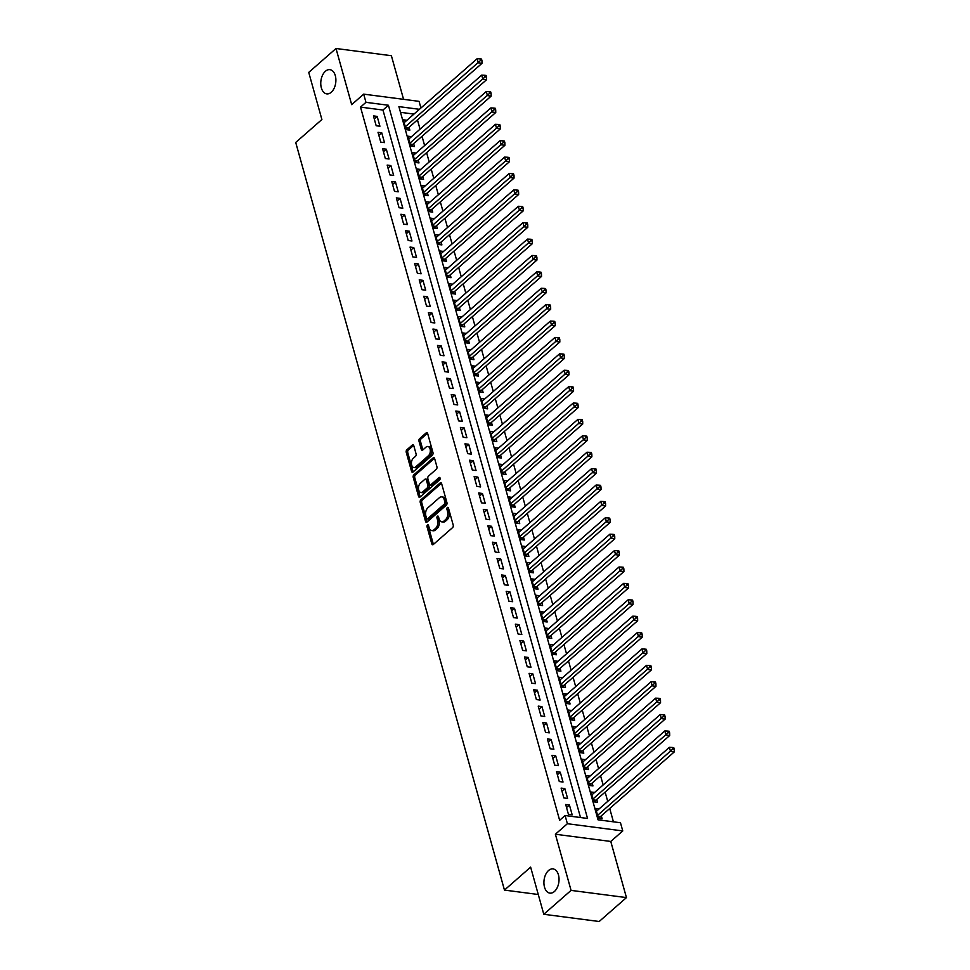 <?xml version="1.0" encoding="UTF-8"?>
<svg xmlns="http://www.w3.org/2000/svg" width="970" height="970" viewBox="0 0 970 970"><rect width="100%" height="100%" fill="white"/><g stroke="black" fill="none" stroke-linecap="round" stroke-linejoin="round"><path stroke-width="1.45" d="M427.455 524.952A1.309 0.8 -82.6 0 0 427.018 526.734L431.795 543.83A1.867 1.14 -82.6 0 0 432.62 544.752A1.867 1.14 -82.6 0 0 433.311 544.497L452.578 527.619A1.867 1.14 -82.6 0 0 453.208 525.073L448.431 507.965A1.309 0.8 -82.6 0 0 446.928 509.286L447.546 511.493A5.99 3.662 -82.6 0 1 445.557 519.641L443.957 521.06A5.99 3.662 -82.6 0 1 441.738 521.848A5.99 3.662 -82.6 0 1 439.095 518.901L438.476 516.695A1.309 0.8 -82.6 0 0 436.973 518.004L437.591 520.223A5.99 3.662 -82.6 0 1 435.603 528.371L434.002 529.778A5.99 3.662 -82.6 0 1 431.783 530.578A5.99 3.662 -82.6 0 1 429.128 527.631L428.51 525.425A1.309 0.8 -82.6 0 0 427.455 524.952M428.594 525.692A1.309 0.8 -82.6 0 0 428.51 526.928L433.287 544.024A1.867 1.14 -82.6 0 0 433.432 544.4M448.504 508.231A1.309 0.8 -82.6 0 0 448.431 509.48L449.049 511.687L447.546 511.493M438.549 516.962A1.309 0.8 -82.6 0 0 438.464 518.198L439.083 520.417L437.591 520.223M331.255 92.259A12.21 7.469 -82.6 0 0 335.862 79.067A12.21 7.469 -82.6 0 0 329.897 69.658A12.21 7.469 -82.6 0 0 325.399 71.271A12.21 7.469 -82.6 0 0 320.791 84.463A12.21 7.469 -82.6 0 0 326.745 93.872A12.21 7.469 -82.6 0 0 331.255 92.259M554.404 891.515A12.21 7.469 -82.6 0 0 559.011 878.323A12.21 7.469 -82.6 0 0 553.058 868.914A12.21 7.469 -82.6 0 0 548.547 870.526A12.21 7.469 -82.6 0 0 543.94 883.718A12.21 7.469 -82.6 0 0 549.905 893.127A12.21 7.469 -82.6 0 0 554.404 891.515M413.79 445.727A1.867 1.14 -82.6 0 0 412.965 444.806A1.867 1.14 -82.6 0 0 412.274 445.06L406.866 449.801A1.867 1.14 -82.6 0 0 406.248 452.347L411.547 471.335A1.867 1.14 -82.6 0 0 412.383 472.257A1.867 1.14 -82.6 0 0 413.075 472.002L432.341 455.112A1.867 1.14 -82.6 0 0 432.959 452.566L427.661 433.578A1.867 1.14 -82.6 0 0 426.836 432.656A1.867 1.14 -82.6 0 0 426.133 432.911L419.61 438.634A1.867 1.14 -82.6 0 0 418.991 441.18L421.259 449.304A1.867 1.14 -82.6 0 0 422.083 450.225A1.867 1.14 -82.6 0 0 422.774 449.983L426.012 447.134A5.008 3.068 -82.6 0 1 427.867 446.479A5.008 3.068 -82.6 0 1 430.304 450.335A5.008 3.068 -82.6 0 1 428.413 455.754L415.73 466.861A5.008 3.068 -82.6 0 1 413.887 467.528A5.008 3.068 -82.6 0 1 411.438 463.672A5.008 3.068 -82.6 0 1 413.329 458.252L415.439 456.409A1.867 1.14 -82.6 0 0 416.069 453.851L413.79 445.727M580.509 817.528L382.968 110.046L360.513 107.112L365.969 102.335L363.677 94.138L419.064 101.353L420.919 107.997M543.794 914.286L571.063 890.387L626.45 897.602L599.181 921.5L543.794 914.286L530.638 867.144L504.461 890.084L295.717 142.469L321.894 119.528L308.739 72.398L336.008 48.5L351.686 104.651L363.677 94.138M626.45 897.602L610.773 841.451L555.386 834.236L571.063 890.387M555.386 834.236L567.377 823.712L565.098 815.515L587.541 818.45L388.424 105.257L365.969 102.335M360.513 107.112L559.641 820.305L565.098 815.515M420.847 499.841A1.867 1.14 -82.6 0 0 420.216 502.387L425.527 521.387A1.867 1.14 -82.6 0 0 426.351 522.296A1.867 1.14 -82.6 0 0 427.042 522.054L446.309 505.164A1.867 1.14 -82.6 0 0 446.94 502.618L441.629 483.63A1.867 1.14 -82.6 0 0 440.804 482.708A1.867 1.14 -82.6 0 0 440.113 482.963L420.847 499.841L422.338 500.035A1.867 1.14 -82.6 0 0 421.72 502.593L427.018 521.581A1.867 1.14 -82.6 0 0 427.164 521.945M418.531 496.361L413.232 477.373A1.867 1.14 -82.6 0 1 413.85 474.815L433.129 457.937A1.867 1.14 -82.6 0 1 433.82 457.682A1.867 1.14 -82.6 0 1 434.645 458.604L436.912 466.728A1.867 1.14 -82.6 0 1 436.294 469.274L428.473 476.124A1.867 1.14 -82.6 0 0 427.855 478.671L429.358 484.066A1.867 1.14 -82.6 0 0 430.195 484.988A1.867 1.14 -82.6 0 0 430.886 484.733L439.022 477.604A1.309 0.8 -82.6 0 1 439.652 479.859L420.058 497.028A1.867 1.14 -82.6 0 1 419.367 497.27A1.867 1.14 -82.6 0 1 418.531 496.361L420.034 496.555L414.736 477.567L413.232 477.373M403.568 99.34L391.383 55.714L336.008 48.5M406.915 120.268L403.362 119.807L406.115 129.653L409.849 130.138L409.049 127.264M411.486 136.673L407.946 136.2L410.686 146.046L414.433 146.531L413.632 143.657M416.069 153.066L412.517 152.605L415.269 162.439L419.004 162.924L418.203 160.05M420.64 169.459L417.1 168.998L419.84 178.832L423.587 179.317L422.787 176.455M425.224 185.852L421.671 185.391L424.423 195.225L428.158 195.71L427.358 192.848M429.795 202.245L426.254 201.784L428.995 211.618L432.741 212.115L431.941 209.241M434.378 218.638L430.825 218.177L433.578 228.023L437.325 228.508L436.512 225.634M438.961 235.043L435.409 234.57L438.149 244.416L441.896 244.901L441.095 242.027M443.532 251.436L439.98 250.975L442.732 260.809L446.479 261.294L445.679 258.42M448.116 267.829L444.563 267.368L447.315 277.202L451.05 277.687L450.25 274.825M452.687 284.222L449.146 283.761L451.887 293.595L455.633 294.08L454.833 291.218M457.27 300.615L453.717 300.154L456.47 309.988L460.204 310.485L459.404 307.611M461.841 317.008L458.301 316.547L461.041 326.393L464.788 326.878L463.987 324.004M466.424 333.413L462.872 332.94L465.624 342.786L469.359 343.271L468.558 340.397M470.996 349.806L467.455 349.345L470.195 359.179L473.942 359.664L473.142 356.79M475.579 366.199L472.026 365.738L474.779 375.572L478.513 376.057L477.713 373.195M480.15 382.592L476.609 382.132L479.35 391.965L483.096 392.45L482.296 389.588M484.733 398.985L481.181 398.524L483.933 408.358L487.667 408.855L486.867 405.981M489.304 415.378L485.764 414.917L488.504 424.763L492.251 425.248L491.45 422.374M493.888 431.783L490.335 431.31L493.087 441.156L496.822 441.641L496.022 438.767M498.459 448.176L494.918 447.716L497.658 457.549L501.405 458.034L500.605 455.16M503.042 464.569L499.489 464.109L502.242 473.942L505.988 474.427L505.176 471.565M507.613 480.962L504.073 480.502L506.813 490.335L510.559 490.82L509.759 487.958M512.196 497.355L508.644 496.895L511.396 506.728L515.143 507.225L514.342 504.351M516.78 513.748L513.227 513.288L515.967 523.133L519.714 523.618L518.914 520.745M521.351 530.154L517.81 529.681L520.55 539.526L524.297 540.011L523.497 537.137M525.934 546.546L522.381 546.086L525.134 555.919L528.868 556.404L528.068 553.53M530.505 562.939L526.965 562.479L529.705 572.312L533.451 572.797L532.651 569.936M535.088 579.332L531.536 578.872L534.288 588.705L538.023 589.19L537.222 586.329M539.659 595.725L536.119 595.265L538.859 605.098L542.606 605.595L541.806 602.722M544.243 612.118L540.69 611.658L543.442 621.503L547.177 621.988L546.377 619.115M548.814 628.524L545.273 628.051L548.014 637.896L551.76 638.381L550.96 635.508M553.397 644.917L549.844 644.456L552.597 654.289L556.331 654.774L555.531 651.901M557.968 661.31L554.428 660.849L557.168 670.682L560.915 671.167L560.114 668.306M562.551 677.703L558.999 677.242L561.751 687.075L565.486 687.56L564.686 684.699M567.123 694.096L563.582 693.635L566.322 703.468L570.069 703.965L569.269 701.092M571.706 710.489L568.153 710.028L570.906 719.873L574.652 720.358L573.84 717.485M576.277 726.894L572.736 726.421L575.477 736.266L579.223 736.751L578.423 733.878M580.86 743.287L577.308 742.826L580.06 752.659L583.807 753.144L582.994 750.283M585.443 759.68L581.891 759.219L584.631 769.052L588.378 769.537L587.577 766.676M590.015 776.073L586.462 775.612L589.214 785.445L592.961 785.93L592.161 783.069M594.598 792.466L591.045 792.005L593.798 801.838L597.532 802.336L596.732 799.462M565.692 804.494L568.432 814.339L572.179 814.824L569.426 804.991L565.692 804.494M561.109 788.101L563.861 797.946L567.596 798.431L564.855 788.598L561.109 788.101M556.525 771.708L559.278 781.541L563.024 782.038L560.272 772.193L556.525 771.708M551.954 755.315L554.694 765.148L558.441 765.633L555.701 755.8L551.954 755.315M547.371 738.922L550.123 748.755L553.87 749.24L551.118 739.407L547.371 738.922M542.8 722.529L545.54 732.362L549.287 732.847L546.546 723.014L542.8 722.529M538.217 706.124L540.969 715.969L544.716 716.454L541.963 706.621L538.217 706.124M533.645 689.731L536.386 699.576L540.132 700.061L537.38 690.216L533.645 689.731M529.062 673.338L531.815 683.171L535.549 683.668L532.809 673.823L529.062 673.338M524.491 656.945L527.231 666.778L530.978 667.263L528.226 657.43L524.491 656.945M519.908 640.552L522.66 650.385L526.395 650.87L523.654 641.037L519.908 640.552M515.337 624.159L518.077 633.992L521.824 634.477L519.071 624.644L515.337 624.159M510.753 607.753L513.506 617.599L517.24 618.084L514.5 608.251L510.753 607.753M506.182 591.361L508.923 601.206L512.669 601.691L509.917 591.846L506.182 591.361M501.599 574.967L504.351 584.801L508.086 585.298L505.346 575.452L501.599 574.967M497.028 558.574L499.768 568.408L503.515 568.893L500.762 559.059L497.028 558.574M492.445 542.182L495.197 552.015L498.932 552.5L496.191 542.666L492.445 542.182M487.874 525.788L490.614 535.622L494.361 536.107L491.608 526.274L487.874 525.788M483.29 509.383L486.043 519.229L489.777 519.714L487.037 509.88L483.29 509.383M478.707 492.99L481.459 502.836L485.206 503.321L482.454 493.475L478.707 492.99M474.136 476.597L476.876 486.431L480.623 486.928L477.883 477.082L474.136 476.597M469.553 460.204L472.305 470.038L476.052 470.523L473.299 460.689L469.553 460.204M464.982 443.811L467.722 453.645L471.468 454.13L468.716 444.296L464.982 443.811M460.398 427.418L463.151 437.252L466.885 437.737L464.145 427.903L460.398 427.418M455.827 411.013L458.567 420.859L462.314 421.344L459.562 411.51L455.827 411.013M451.244 394.62L453.996 404.466L457.731 404.951L454.991 395.105L451.244 394.62M446.673 378.227L449.413 388.061L453.16 388.558L450.407 378.712L446.673 378.227M442.09 361.834L444.842 371.668L448.576 372.153L445.836 362.319L442.09 361.834M437.518 345.441L440.259 355.275L444.005 355.76L441.253 345.926L437.518 345.441M432.935 329.048L435.688 338.882L439.422 339.367L436.682 329.533L432.935 329.048M428.364 312.643L431.104 322.489L434.851 322.974L432.099 313.14L428.364 312.643M423.781 296.25L426.533 306.096L430.268 306.581L427.527 296.735L423.781 296.25M419.21 279.857L421.95 289.69L425.697 290.188L422.944 280.342L419.21 279.857M414.626 263.464L417.379 273.298L421.113 273.782L418.373 263.949L414.626 263.464M410.043 247.071L412.796 256.904L416.542 257.389L413.79 247.556L410.043 247.071M405.472 230.678L408.212 240.512L411.959 240.996L409.219 231.163L405.472 230.678M400.889 214.273L403.641 224.118L407.388 224.603L404.635 214.77L400.889 214.273M396.318 197.88L399.058 207.725L402.805 208.21L400.052 198.365L396.318 197.88M391.734 181.487L394.487 191.32L398.221 191.817L395.481 181.972L391.734 181.487M387.163 165.094L389.904 174.927L393.65 175.412L390.898 165.579L387.163 165.094M382.58 148.701L385.332 158.534L389.067 159.019L386.327 149.186L382.58 148.701M378.009 132.308L380.749 142.141L384.496 142.626L381.743 132.793L378.009 132.308M379.913 126.233L377.172 116.4L373.426 115.903L376.178 125.748L379.913 126.233M613.428 821.82L609.718 808.495M607.717 801.365L605.134 792.102M603.146 784.972L600.551 775.709M598.563 768.579L595.98 759.304M593.992 752.186L591.397 742.911M589.408 735.793L586.826 726.518M584.837 719.388L582.242 710.125M580.254 702.995L577.671 693.732M575.683 686.602L573.088 677.339M571.1 670.209L568.517 660.934M566.529 653.816L563.934 644.541M561.945 637.423L559.363 628.148M557.374 621.018L554.779 611.755M552.791 604.625L550.208 595.362M548.22 588.232L545.625 578.969M543.636 571.839L541.054 562.564M539.053 555.446L536.471 546.171M534.482 539.053L531.887 529.778M529.899 522.648L527.316 513.385M525.328 506.255L522.733 496.992M520.745 489.862L518.162 480.599M516.173 473.469L513.579 464.193M511.59 457.076L509.007 447.8M507.019 440.683L504.424 431.407M502.436 424.278L499.853 415.014M497.865 407.885L495.27 398.621M493.281 391.492L490.699 382.228M488.71 375.099L486.115 365.823M484.127 358.706L481.544 349.43M479.556 342.313L476.961 333.037M474.973 325.908L472.39 316.644M470.389 309.515L467.807 300.251M465.818 293.122L463.236 283.858M461.235 276.729L458.652 267.453M456.664 260.336L454.069 251.06M452.081 243.943L449.498 234.667M447.509 227.538L444.915 218.274M442.926 211.145L440.344 201.881M438.355 194.752L435.76 185.488M433.772 178.359L431.189 169.083M429.201 161.966L426.606 152.69M424.617 145.573L422.035 136.297M420.046 129.168L417.452 119.904M413.972 114.084L400.489 112.326M599.169 808.859L595.628 808.398L598.369 818.243L602.115 818.728L601.315 815.855M504.461 890.084L538.265 894.498M419.428 109.307L398.9 106.627L598.029 819.808L620.473 822.742L622.764 830.938L567.377 823.712M610.773 841.451L622.764 830.938M382.968 110.046L388.424 105.257M569.426 804.991L566.529 807.525M564.855 788.598L561.957 791.132M560.272 772.193L557.374 774.739M555.701 755.8L552.803 758.346M551.118 739.407L548.22 741.941M546.546 723.014L543.649 725.548M541.963 706.621L539.065 709.155M537.38 690.216L534.494 692.762M532.809 673.823L529.911 676.369M528.226 657.43L525.328 659.976M523.654 641.037L520.757 643.571M519.071 624.644L516.173 627.178M514.5 608.251L511.602 610.785M509.917 591.846L507.019 594.392M505.346 575.452L502.448 577.999M500.762 559.059L497.865 561.606M496.191 542.666L493.293 545.201M491.608 526.274L488.71 528.808M487.037 509.88L484.139 512.415M482.454 493.475L479.556 496.022M477.883 477.082L474.985 479.629M473.299 460.689L470.401 463.236M468.716 444.296L465.83 446.83M464.145 427.903L461.247 430.437M459.562 411.51L456.664 414.044M454.991 395.105L452.093 397.651M450.407 378.712L447.509 381.258M445.836 362.319L442.938 364.865M441.253 345.926L438.355 348.46M436.682 329.533L433.784 332.067M432.099 313.14L429.201 315.674M427.527 296.735L424.63 299.281M422.944 280.342L420.046 282.888M418.373 263.949L415.475 266.495M413.79 247.556L410.892 250.09M409.219 231.163L406.321 233.697M404.635 214.77L401.738 217.304M400.052 198.365L397.166 200.911M395.481 181.972L392.583 184.518M390.898 165.579L388.012 168.125M386.327 149.186L383.429 151.72M381.743 132.793L378.846 135.327M377.172 116.4L374.274 118.934M431.783 530.578L433.287 530.772A5.99 3.662 -82.6 0 0 435.494 529.972L434.002 529.778M439.083 520.417A5.99 3.662 -82.6 0 1 437.094 528.565L435.494 529.972M441.738 521.848L443.241 522.042A5.99 3.662 -82.6 0 0 445.448 521.254L443.957 521.06M449.049 511.687A5.99 3.662 -82.6 0 1 447.061 519.847L445.448 521.254M441.483 483.254L422.338 500.035M426.533 518.295A1.309 0.8 -82.6 0 0 427.588 518.768L444.502 503.939A1.309 0.8 -82.6 0 0 444.939 502.157L444.284 499.829A5.99 3.662 -82.6 0 0 441.641 496.882A5.99 3.662 -82.6 0 0 439.422 497.683L427.867 507.807A5.99 3.662 -82.6 0 0 425.878 515.967L426.533 518.295M427.103 518.938L428.607 519.132A1.309 0.8 -82.6 0 0 429.092 518.962L427.588 518.768M441.641 496.882L443.132 497.089A5.99 3.662 -82.6 0 1 445.788 500.023L446.442 502.351A1.309 0.8 -82.6 0 1 446.006 504.145L429.092 518.962M434.499 458.24L415.354 475.021A1.867 1.14 -82.6 0 0 414.736 477.567M430.195 484.988L431.686 485.182A1.867 1.14 -82.6 0 0 432.377 484.927L440.101 478.161M420.374 483.23A5.008 3.068 -82.6 0 0 418.482 488.65A5.008 3.068 -82.6 0 0 420.919 492.505A5.008 3.068 -82.6 0 0 422.774 491.838L427.236 487.922A1.867 1.14 -82.6 0 0 427.867 485.376L426.363 479.992A1.867 1.14 -82.6 0 0 425.527 479.071A1.867 1.14 -82.6 0 0 424.836 479.313L420.374 483.23M420.919 492.505L422.423 492.699A5.008 3.068 -82.6 0 0 424.266 492.045L422.774 491.838M425.527 479.071L427.03 479.265A1.867 1.14 -82.6 0 1 427.855 480.186L429.358 485.57A1.867 1.14 -82.6 0 1 428.74 488.116L424.266 492.045M413.887 467.528L415.378 467.722A5.008 3.068 -82.6 0 0 417.233 467.067L415.73 466.861M427.867 446.479L429.358 446.673A5.008 3.068 -82.6 0 1 431.808 450.529A5.008 3.068 -82.6 0 1 429.916 455.948L417.233 467.067M427.515 433.214L421.101 438.828A1.867 1.14 -82.6 0 0 420.483 441.374L422.75 449.498A1.867 1.14 -82.6 0 0 422.896 449.874M413.644 445.363L408.37 449.995A1.867 1.14 -82.6 0 0 407.739 452.541L413.05 471.529A1.867 1.14 -82.6 0 0 413.196 471.893M599.351 818.365L600.066 817.092A1.904 1.164 97.4 0 1 600.442 816.619L674.283 751.908L670.537 751.423L669.397 747.324L596.429 811.272M597.568 815.37L672.731 749.095L674.235 749.289L673.774 747.652L672.271 747.458L672.731 749.095M669.397 747.324L672.271 747.458M674.235 749.289L674.283 751.908M594.78 801.972L595.483 800.699A1.904 1.164 97.4 0 1 595.859 800.226L669.7 735.515L665.953 735.03L664.814 730.931L591.846 794.879M592.985 798.977L668.16 732.702L669.652 732.896L669.191 731.259L667.699 731.065L668.16 732.702M664.814 730.931L667.699 731.065M669.652 732.896L669.7 735.515M590.196 785.579L590.912 784.306A1.904 1.164 97.4 0 1 591.288 783.833L665.129 719.122L661.382 718.637L660.243 714.538L587.274 778.486M588.414 782.584L663.577 716.309L665.08 716.503L664.62 714.866L663.116 714.672L663.577 716.309M660.243 714.538L663.116 714.672M665.08 716.503L665.129 719.122M585.613 769.186L586.329 767.913A1.904 1.164 97.4 0 1 586.704 767.44L660.546 702.729L656.799 702.244L655.659 698.145L582.691 762.08M583.831 766.179L659.006 699.916L660.497 700.11L660.036 698.473L658.545 698.279L659.006 699.916M655.659 698.145L658.545 698.279M660.497 700.11L660.546 702.729M581.042 752.781L581.757 751.52A1.904 1.164 97.4 0 1 582.133 751.047L655.962 686.336L652.228 685.838L651.076 681.74L578.108 745.688M579.26 749.786L654.423 683.523L655.926 683.717L655.465 682.068L653.962 681.874L654.423 683.523M651.076 681.74L653.962 681.874M655.926 683.717L655.962 686.336M576.459 736.388L577.174 735.127A1.904 1.164 97.4 0 1 577.55 734.642L651.391 669.93L647.645 669.445L646.505 665.347L573.537 729.294M574.676 733.393L649.851 667.117L651.343 667.312L650.882 665.675L649.391 665.481L649.851 667.117M646.505 665.347L649.391 665.481M651.343 667.312L651.391 669.93M571.888 719.995L572.603 718.721A1.904 1.164 97.4 0 1 572.967 718.249L646.808 653.537L643.074 653.053L641.922 648.954L568.953 712.901M570.105 717L645.268 650.724L646.76 650.918L646.311 649.282L644.807 649.088L645.268 650.724M641.922 648.954L644.807 649.088M646.76 650.918L646.808 653.537M567.304 703.602L568.02 702.328A1.904 1.164 97.4 0 1 568.396 701.856L642.237 637.144L638.49 636.659L637.351 632.561L564.382 696.509M565.522 700.607L640.685 634.331L642.188 634.525L641.728 632.889L640.236 632.695L640.685 634.331M637.351 632.561L640.236 632.695M642.188 634.525L642.237 637.144M562.733 687.209L563.449 685.935A1.904 1.164 97.4 0 1 563.812 685.463L637.654 620.751L633.919 620.266L632.767 616.168L559.799 680.115M560.951 684.214L636.114 617.938L637.605 618.132L637.157 616.496L635.653 616.302L636.114 617.938M632.767 616.168L635.653 616.302M637.605 618.132L637.654 620.751M558.15 670.816L558.865 669.543A1.904 1.164 97.4 0 1 559.241 669.07L633.083 604.358L629.336 603.874L628.196 599.775L555.228 663.71M556.368 667.809L631.531 601.545L633.034 601.739L632.573 600.103L631.082 599.909L631.531 601.545M628.196 599.775L631.082 599.909M633.034 601.739L633.083 604.358M553.579 654.41L554.282 653.149A1.904 1.164 97.4 0 1 554.658 652.677L628.499 587.966L624.765 587.468L623.613 583.37L550.645 647.317M551.797 651.416L626.96 585.153L628.451 585.346L628.002 583.697L626.499 583.503L626.96 585.153M623.613 583.37L626.499 583.503M628.451 585.346L628.499 587.966M548.996 638.018L549.711 636.756A1.904 1.164 97.4 0 1 550.087 636.271L623.928 571.56L620.182 571.075L619.042 566.977L546.074 630.924M547.213 635.023L622.376 568.747L623.88 568.941L623.419 567.304L621.928 567.111L622.376 568.747M619.042 566.977L621.928 567.111M623.88 568.941L623.928 571.56M544.425 621.624L545.128 620.351A1.904 1.164 97.4 0 1 545.504 619.878L619.345 555.167L615.611 554.682L614.459 550.584L541.49 614.531M542.642 618.63L617.805 552.354L619.296 552.548L618.848 550.911L617.344 550.717L617.805 552.354M614.459 550.584L617.344 550.717M619.296 552.548L619.345 555.167M539.841 605.231L540.557 603.958A1.904 1.164 97.4 0 1 540.933 603.486L614.774 538.774L611.027 538.289L609.887 534.191L536.919 598.138M538.059 602.237L613.222 535.961L614.725 536.155L614.265 534.518L612.773 534.324L613.222 535.961M609.887 534.191L612.773 534.324M614.725 536.155L614.774 538.774M535.27 588.838L535.973 587.565A1.904 1.164 97.4 0 1 536.349 587.092L610.191 522.381L606.456 521.896L605.304 517.798L532.336 581.745M533.488 585.844L608.651 519.568L610.142 519.762L609.681 518.125L608.19 517.932L608.651 519.568M605.304 517.798L608.19 517.932M610.142 519.762L610.191 522.381M530.687 572.445L531.402 571.172A1.904 1.164 97.4 0 1 531.778 570.699L605.62 505.988L601.873 505.503L600.733 501.405L527.765 565.34M528.905 569.438L604.067 503.175L605.571 503.369L605.11 501.732L603.607 501.538L604.067 503.175M600.733 501.405L603.607 501.538M605.571 503.369L605.62 505.988M526.116 556.04L526.819 554.779A1.904 1.164 97.4 0 1 527.195 554.307L601.036 489.595L597.29 489.098L596.15 485L523.182 548.947M524.321 553.045L599.496 486.782L600.988 486.976L600.527 485.327L599.036 485.133L599.496 486.782M596.15 485L599.036 485.133M600.988 486.976L601.036 489.595M521.533 539.647L522.248 538.386A1.904 1.164 97.4 0 1 522.624 537.901L596.465 473.19L592.718 472.705L591.579 468.607L518.611 532.554M519.75 536.653L594.913 470.377L596.417 470.571L595.956 468.934L594.452 468.74L594.913 470.377M591.579 468.607L594.452 468.74M596.417 470.571L596.465 473.19M516.949 523.254L517.665 521.981A1.904 1.164 97.4 0 1 518.041 521.508L591.882 456.797L588.135 456.312L586.995 452.214L514.027 516.161M515.167 520.259L590.342 453.984L591.833 454.178L591.373 452.541L589.881 452.347L590.342 453.984M586.995 452.214L589.881 452.347M591.833 454.178L591.882 456.797M512.378 506.861L513.094 505.588A1.904 1.164 97.4 0 1 513.47 505.115L587.311 440.404L583.564 439.919L582.424 435.821L509.456 499.768M510.596 503.866L585.759 437.591L587.262 437.785L586.801 436.148L585.298 435.954L585.759 437.591M582.424 435.821L585.298 435.954M587.262 437.785L587.311 440.404M507.795 490.468L508.51 489.195A1.904 1.164 97.4 0 1 508.886 488.722L582.727 424.011L578.981 423.526L577.841 419.428L504.873 483.375M506.013 487.474L581.188 421.198L582.679 421.392L582.218 419.755L580.727 419.561L581.188 421.198M577.841 419.428L580.727 419.561M582.679 421.392L582.727 424.011M503.224 474.075L503.939 472.802A1.904 1.164 97.4 0 1 504.303 472.329L578.144 407.618L574.41 407.133L573.258 403.035L500.29 466.97M501.441 471.068L576.604 404.805L578.096 404.999L577.647 403.362L576.144 403.168L576.604 404.805M573.258 403.035L576.144 403.168M578.096 404.999L578.144 407.618M498.641 457.67L499.356 456.409A1.904 1.164 97.4 0 1 499.732 455.936L573.573 391.225L569.826 390.728L568.687 386.63L495.718 450.577M496.858 454.675L572.033 388.412L573.525 388.606L573.064 386.957L571.572 386.763L572.033 388.412M568.687 386.63L571.572 386.763M573.525 388.606L573.573 391.225M494.07 441.277L494.785 440.016A1.904 1.164 97.4 0 1 495.149 439.531L568.99 374.82L565.255 374.335L564.103 370.237L491.135 434.184M492.287 438.282L567.45 372.007L568.941 372.201L568.493 370.564L566.989 370.37L567.45 372.007M564.103 370.237L566.989 370.37M568.941 372.201L568.99 374.82M489.486 424.884L490.202 423.611A1.904 1.164 97.4 0 1 490.577 423.138L564.419 358.427L560.672 357.942L559.532 353.844L486.564 417.791M487.704 421.889L562.867 355.614L564.37 355.808L563.909 354.171L562.418 353.977L562.867 355.614M559.532 353.844L562.418 353.977M564.37 355.808L564.419 358.427M484.915 408.491L485.63 407.218A1.904 1.164 97.4 0 1 485.994 406.745L559.836 342.034L556.101 341.549L554.949 337.451L481.981 401.398M483.133 405.496L558.296 339.221L559.787 339.415L559.338 337.778L557.835 337.584L558.296 339.221M554.949 337.451L557.835 337.584M559.787 339.415L559.836 342.034M480.332 392.098L481.047 390.825A1.904 1.164 97.4 0 1 481.423 390.352L555.264 325.641L551.518 325.156L550.378 321.058L477.41 385.005M478.549 389.103L553.712 322.828L555.216 323.022L554.755 321.385L553.264 321.191L553.712 322.828M550.378 321.058L553.264 321.191M555.216 323.022L555.264 325.641M475.761 375.705L476.464 374.432A1.904 1.164 97.4 0 1 476.84 373.959L550.681 309.248L546.947 308.763L545.795 304.653L472.826 368.6M473.978 372.698L549.141 306.435L550.633 306.629L550.184 304.992L548.68 304.786L549.141 306.435M545.795 304.653L548.68 304.786M550.633 306.629L550.681 309.248M471.178 359.3L471.893 358.039A1.904 1.164 97.4 0 1 472.269 357.566L546.11 292.855L542.363 292.358L541.224 288.26L468.255 352.207M469.395 356.305L544.558 290.042L546.062 290.236L545.601 288.587L544.109 288.393L544.558 290.042M541.224 288.26L544.109 288.393M546.062 290.236L546.11 292.855M466.606 342.907L467.31 341.646A1.904 1.164 97.4 0 1 467.685 341.161L541.527 276.45L537.792 275.965L536.64 271.867L463.672 335.814M464.824 339.912L539.987 273.637L541.478 273.831L541.017 272.194L539.526 272L539.987 273.637M536.64 271.867L539.526 272M541.478 273.831L541.527 276.45M462.023 326.514L462.738 325.241A1.904 1.164 97.4 0 1 463.114 324.768L536.956 260.057L533.209 259.572L532.069 255.474L459.101 319.421M460.241 323.519L535.404 257.244L536.907 257.438L536.446 255.801L534.943 255.607L535.404 257.244M532.069 255.474L534.943 255.607M536.907 257.438L536.956 260.057M457.452 310.121L458.155 308.848A1.904 1.164 97.4 0 1 458.531 308.375L532.372 243.664L528.638 243.179L527.486 239.081L454.518 303.028M455.67 307.126L530.832 240.851L532.324 241.045L531.863 239.408L530.372 239.214L530.832 240.851M527.486 239.081L530.372 239.214M532.324 241.045L532.372 243.664M452.869 293.728L453.584 292.455A1.904 1.164 97.4 0 1 453.96 291.982L527.801 227.271L524.055 226.786L522.915 222.688L449.947 286.635M451.086 290.733L526.249 224.458L527.753 224.652L527.292 223.015L525.788 222.821L526.249 224.458M522.915 222.688L525.788 222.821M527.753 224.652L527.801 227.271M448.298 277.335L449.001 276.062A1.904 1.164 97.4 0 1 449.377 275.589L523.218 210.878L519.471 210.393L518.332 206.283L445.363 270.23M446.503 274.328L521.678 208.065L523.169 208.259L522.709 206.622L521.217 206.416L521.678 208.065M518.332 206.283L521.217 206.416M523.169 208.259L523.218 210.878M443.714 260.93L444.43 259.669A1.904 1.164 97.4 0 1 444.806 259.196L518.647 194.485L514.9 193.988L513.76 189.89L440.792 253.837M441.932 257.935L517.095 191.672L518.598 191.866L518.138 190.217L516.634 190.023L517.095 191.672M513.76 189.89L516.634 190.023M518.598 191.866L518.647 194.485M439.131 244.537L439.846 243.276A1.904 1.164 97.4 0 1 440.222 242.791L514.064 178.08L510.317 177.595L509.177 173.497L436.209 237.444M437.349 241.542L512.524 175.267L514.015 175.461L513.554 173.824L512.063 173.63L512.524 175.267M509.177 173.497L512.063 173.63M514.015 175.461L514.064 178.08M434.56 228.144L435.275 226.871A1.904 1.164 97.4 0 1 435.651 226.398L509.48 161.687L505.746 161.202L504.594 157.104L431.626 221.051M432.778 225.149L507.94 158.874L509.444 159.068L508.983 157.431L507.48 157.237L507.94 158.874M504.594 157.104L507.48 157.237M509.444 159.068L509.48 161.687M429.977 211.751L430.692 210.478A1.904 1.164 97.4 0 1 431.068 210.005L504.909 145.294L501.163 144.809L500.023 140.711L427.055 204.658M428.194 208.756L503.369 142.481L504.861 142.675L504.4 141.038L502.909 140.844L503.369 142.481M500.023 140.711L502.909 140.844M504.861 142.675L504.909 145.294M425.406 195.358L426.121 194.085A1.904 1.164 97.4 0 1 426.485 193.612L500.326 128.901L496.591 128.416L495.44 124.318L422.471 188.265M423.623 192.363L498.786 126.088L500.277 126.282L499.829 124.645L498.325 124.451L498.786 126.088M495.44 124.318L498.325 124.451M500.277 126.282L500.326 128.901M420.822 178.965L421.538 177.692A1.904 1.164 97.4 0 1 421.914 177.219L495.755 112.508L492.008 112.023L490.868 107.912L417.9 171.86M419.04 175.958L494.203 109.695L495.706 109.889L495.246 108.252L493.754 108.046L494.203 109.695M490.868 107.912L493.754 108.046M495.706 109.889L495.755 112.508M416.251 162.56L416.967 161.299A1.904 1.164 97.4 0 1 417.33 160.826L491.172 96.115L487.437 95.618L486.285 91.519L413.317 155.467M414.469 159.565L489.632 93.302L491.123 93.496L490.674 91.847L489.171 91.653L489.632 93.302M486.285 91.519L489.171 91.653M491.123 93.496L491.172 96.115M411.668 146.167L412.383 144.906A1.904 1.164 97.4 0 1 412.759 144.421L486.6 79.71L482.854 79.225L481.714 75.126L408.746 139.074M409.886 143.172L485.048 76.897L486.552 77.091L486.091 75.454L484.6 75.26L485.048 76.897M481.714 75.126L484.6 75.26M486.552 77.091L486.6 79.71M407.097 129.774L407.8 128.501A1.904 1.164 97.4 0 1 408.176 128.028L482.017 63.317L478.283 62.832L477.131 58.733L404.163 122.681M405.314 126.779L480.477 60.504L481.969 60.698L481.52 59.061L480.017 58.867L480.477 60.504M477.131 58.733L480.017 58.867M481.969 60.698L482.017 63.317M428.51 526.928L427.018 526.734M448.431 509.48L446.928 509.286M438.464 518.198L436.973 518.004M437.094 528.565L435.603 528.371M447.061 519.847L445.557 519.641M433.287 544.024L431.795 543.83M441.411 483.121L440.113 482.963M427.018 521.581L425.527 521.387M421.72 502.593L420.216 502.387M446.006 504.145L444.502 503.939M446.442 502.351L444.939 502.157M445.788 500.023L444.284 499.829M415.354 475.021L413.85 474.815M434.427 458.107L433.129 457.937M432.377 484.927L430.886 484.733M439.931 477.725L439.022 477.604M428.74 488.116L427.236 487.922M429.358 485.57L427.867 485.376M427.855 480.186L426.363 479.992M429.916 455.948L428.413 455.754M422.75 449.498L421.259 449.304M420.483 441.374L418.991 441.18M421.101 438.828L419.61 438.634M427.43 433.081L426.133 432.911M413.05 471.529L411.547 471.335M407.739 452.541L406.248 452.347M408.37 449.995L406.866 449.801M413.572 445.23L412.274 445.06M600.066 817.092L597.981 816.825M600.442 816.619L597.823 816.279M595.483 800.699L593.397 800.432M595.859 800.226L593.24 799.886M590.912 784.306L588.814 784.039M591.288 783.833L588.669 783.493M586.329 767.913L584.243 767.634M586.704 767.44L584.086 767.1M581.757 751.52L579.66 751.241M582.133 751.047L579.514 750.695M577.174 735.127L575.089 734.848M577.55 734.642L574.931 734.302M572.603 718.721L570.505 718.455M572.967 718.249L570.36 717.909M568.02 702.328L565.934 702.062M568.396 701.856L565.777 701.516M563.449 685.935L561.351 685.669M563.812 685.463L561.206 685.123M558.865 669.543L556.78 669.264M559.241 669.07L556.622 668.73M554.282 653.149L552.197 652.871M554.658 652.677L552.051 652.325M549.711 636.756L547.626 636.478M550.087 636.271L547.468 635.932M545.128 620.351L543.042 620.085M545.504 619.878L542.897 619.539M540.557 603.958L538.471 603.692M540.933 603.486L538.314 603.146M535.973 587.565L533.888 587.299M536.349 587.092L533.742 586.753M531.402 571.172L529.317 570.893M531.778 570.699L529.159 570.36M526.819 554.779L524.734 554.5M527.195 554.307L524.576 553.955M522.248 538.386L520.15 538.107M522.624 537.901L520.005 537.562M517.665 521.981L515.579 521.714M518.041 521.508L515.422 521.169M513.094 505.588L510.996 505.321M513.47 505.115L510.85 504.776M508.51 489.195L506.425 488.928M508.886 488.722L506.267 488.383M503.939 472.802L501.842 472.523M504.303 472.329L501.696 471.99M499.356 456.409L497.27 456.13M499.732 455.936L497.113 455.585M494.785 440.016L492.687 439.737M495.149 439.531L492.542 439.192M490.202 423.611L488.116 423.344M490.577 423.138L487.958 422.799M485.63 407.218L483.533 406.951M485.994 406.745L483.387 406.406M481.047 390.825L478.962 390.558M481.423 390.352L478.804 390.013M476.464 374.432L474.378 374.153M476.84 373.959L474.233 373.62M471.893 358.039L469.807 357.76M472.269 357.566L469.65 357.215M467.31 341.646L465.224 341.367M467.685 341.161L465.079 340.822M462.738 325.241L460.653 324.974M463.114 324.768L460.495 324.429M458.155 308.848L456.07 308.581M458.531 308.375L455.924 308.036M453.584 292.455L451.486 292.188M453.96 291.982L451.341 291.643M449.001 276.062L446.915 275.783M449.377 275.589L446.758 275.25M444.43 259.669L442.332 259.39M444.806 259.196L442.187 258.844M439.846 243.276L437.761 242.997M440.222 242.791L437.603 242.451M435.275 226.871L433.178 226.604M435.651 226.398L433.032 226.058M430.692 210.478L428.607 210.211M431.068 210.005L428.449 209.665M426.121 194.085L424.023 193.818M426.485 193.612L423.878 193.272M421.538 177.692L419.452 177.413M421.914 177.219L419.295 176.879M416.967 161.299L414.869 161.02M417.33 160.826L414.724 160.474M412.383 144.906L410.298 144.627M412.759 144.421L410.14 144.081M407.8 128.501L405.715 128.234M408.176 128.028L405.569 127.688"/></g></svg>
